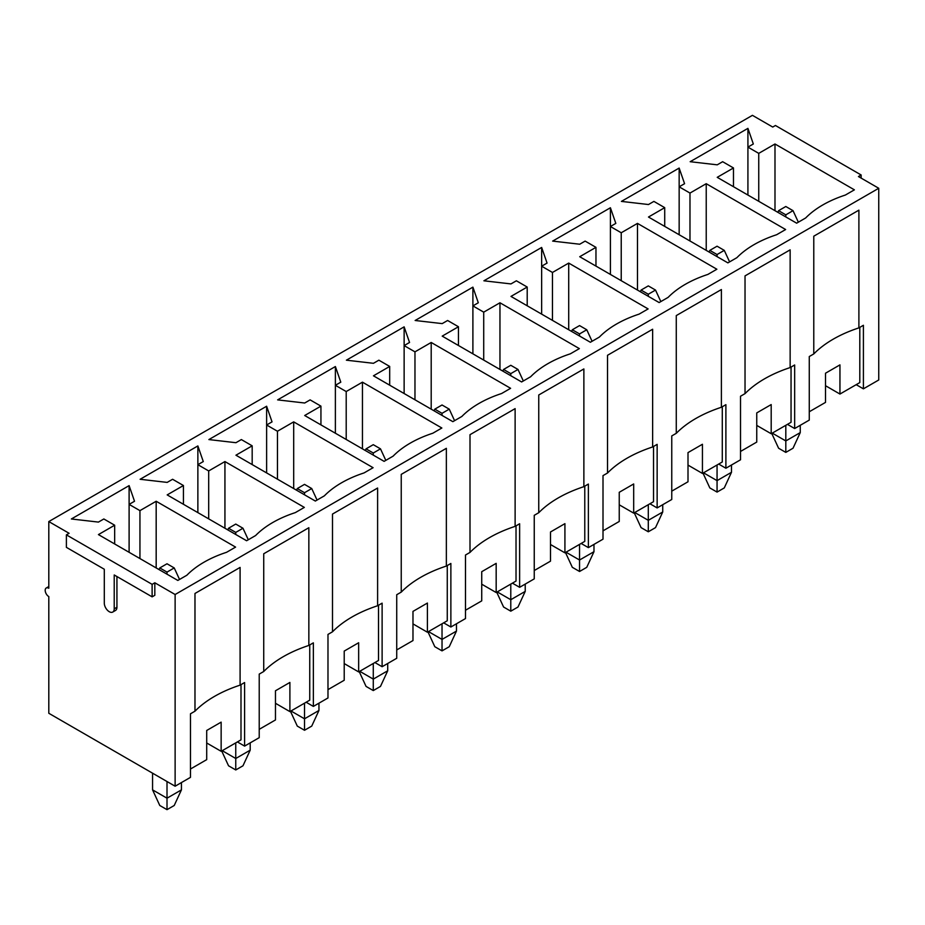 <?xml version="1.0" encoding="UTF-8"?>
<svg xmlns="http://www.w3.org/2000/svg" width="925" height="925" viewBox="0 0 925 925"><rect width="100%" height="100%" fill="white"/><g stroke="black" fill="none" stroke-linecap="round" stroke-linejoin="round"><path stroke-width="1.39" d="M152.567 773.196L152.567 789.869L159.782 805.49L167.009 809.664L174.224 805.49L181.439 789.869L181.439 782.573M174.224 567.938L167.009 563.776L159.782 567.938L167.009 572.101L174.224 567.938L179.542 579.455M167.009 809.664L167.009 798.194L181.439 789.869M152.567 789.869L167.009 798.194L167.009 781.532M159.782 567.938L159.031 569.58M167.009 572.101L167.009 574.194M221.699 750.984L228.544 765.796L235.759 769.958L242.974 765.796L250.201 750.163L250.201 742.879M242.974 528.244L235.759 524.07L228.544 528.244L235.759 532.407L242.974 528.244L248.293 539.761M235.759 769.958L235.759 758.5L250.201 750.163M222.231 750.684L235.759 758.5L235.759 742.879M228.544 528.244L227.781 529.886M235.759 532.407L235.759 534.488M290.462 711.29L297.295 726.102L304.522 730.264L311.737 726.102L318.952 710.469L318.952 703.173M311.737 488.55L304.522 484.376L297.295 488.55L304.522 492.713L311.737 488.55L317.055 500.067M304.522 730.264L304.522 718.806L318.952 710.469M290.982 710.99L304.522 718.806L304.522 703.173M297.295 488.55L296.543 490.192M304.522 492.713L304.522 494.794M359.212 671.596L366.057 686.408L373.272 690.57L380.487 686.408L387.714 670.775L387.714 663.479M380.487 448.845L373.272 444.682L366.057 448.845L373.272 453.019L380.487 448.845L385.806 460.361M373.272 690.57L373.272 679.112L387.714 670.775M359.744 671.296L373.272 679.112L373.272 663.479M366.057 448.845L365.294 450.498M373.272 453.019L373.272 455.1M427.974 631.902L434.808 646.714L442.034 650.876L449.249 646.714L456.464 631.081L456.464 623.785M449.249 409.151L442.034 404.988L434.808 409.151L442.034 413.325L449.249 409.151L454.568 420.667M442.034 650.876L442.034 639.418L456.464 631.081M428.495 631.602L442.034 639.418L442.034 623.785M434.808 409.151L434.056 410.804M442.034 413.325L442.034 415.406M496.725 592.208L503.57 607.008L510.785 611.182L518 607.008L525.227 591.387L525.227 584.091M518 369.457L510.785 365.294L503.57 369.457L510.785 373.631L518 369.457L523.319 380.973M510.785 611.182L510.785 599.724L525.227 591.387M497.257 591.908L510.785 599.724L510.785 584.091M503.57 369.457L502.807 371.098M510.785 373.631L510.785 375.712M565.487 552.514L572.321 567.314L579.547 571.488L586.762 567.314L593.977 551.693L593.977 544.397M586.762 329.762L579.547 325.588L572.321 329.762L579.547 333.925L586.762 329.762L592.081 341.279M579.547 571.488L579.547 560.018L593.977 551.693M566.007 552.213L579.547 560.018L579.547 544.397M572.321 329.762L571.569 331.404M579.547 333.925L579.547 336.018M634.238 512.808L641.083 527.62L648.298 531.783L655.513 527.62L662.739 511.988L662.739 504.703M655.513 290.068L648.298 285.894L641.083 290.068L648.298 294.231L655.513 290.068L660.832 301.585M648.298 531.783L648.298 520.324L662.739 511.988M634.758 512.508L648.298 520.324L648.298 504.703M641.083 290.068L640.32 291.71M648.298 294.231L648.298 296.312M703 473.114L709.833 487.926L717.06 492.088L724.275 487.926L731.49 472.293L731.49 464.998M724.275 250.374L717.06 246.2L709.833 250.374L717.06 254.537L724.275 250.374L729.594 261.879M717.06 492.088L717.06 480.63L731.49 472.293M703.52 472.814L717.06 480.63L717.06 464.998M709.833 250.374L709.082 252.016M717.06 254.537L717.06 256.618M771.751 433.42L778.596 448.232L785.811 452.394L793.026 448.232L800.252 432.599L800.252 425.303M793.026 210.669L785.811 206.506L778.596 210.669L785.811 214.843L793.026 210.669L798.344 222.185M785.811 452.394L785.811 440.936L800.252 432.599M772.271 433.12L785.811 440.936L785.811 425.303M778.596 210.669L777.832 212.322M785.811 214.843L785.811 216.924M856.192 384.673L863.407 388.835L878.75 379.978L878.75 188.272L858.446 176.548L861.152 174.987L861.152 178.109M787.441 424.367L794.656 428.541L809.271 420.1L809.271 356.541L813.78 353.94A119.452 68.97 180 0 1 858.897 327.889L863.407 325.288L863.407 388.835M718.679 464.061L725.894 468.235L740.52 459.794L740.52 396.235L745.03 393.634A119.452 68.97 180 0 1 790.147 367.583L794.656 364.982L794.656 428.541M649.928 503.755L657.143 507.929L671.758 499.488L671.758 435.929L676.268 433.328A119.452 68.97 180 0 1 721.384 407.278L725.894 404.676L725.894 468.235M581.166 543.461L588.381 547.623L603.007 539.183L603.007 475.623L607.517 473.022A119.452 68.97 180 0 1 652.634 446.972L657.143 444.37L657.143 507.929M512.415 583.155L519.63 587.317L534.245 578.877L534.245 515.329L538.755 512.716A119.452 68.97 180 0 1 583.872 486.677L588.381 484.064L588.381 547.623M443.653 622.849L450.868 627.011L465.495 618.571L465.495 555.023L470.004 552.41A119.452 68.97 180 0 1 515.121 526.371L519.63 523.758L519.63 587.317M374.903 662.543L382.118 666.717L396.733 658.276L396.733 594.717L401.242 592.116A119.452 68.97 180 0 1 446.359 566.065L450.868 563.464L450.868 627.011M306.14 702.237L313.355 706.411L327.982 697.97L327.982 634.411L332.491 631.81A119.452 68.97 180 0 1 377.608 605.759L382.118 603.158L382.118 666.717M237.39 741.931L244.605 746.105L259.22 737.664L259.22 674.105L263.729 671.504A119.452 68.97 180 0 1 308.846 645.453L313.355 642.852L313.355 706.411M48.805 586.531L46.25 587.999A5.099 2.948 60 0 0 45.464 592.093A5.099 2.948 60 0 0 48.805 596.59L48.805 713.279L175.126 786.215L190.469 777.358L190.469 713.799L194.978 711.198A119.452 68.97 180 0 1 240.095 685.147L244.605 682.546L244.605 746.105M66.392 534.858L152.116 584.346L152.116 596.845L114.214 574.968L114.214 608.835A7.018 4.047 60 0 1 112.769 612.049A7.018 4.047 60 0 1 107.358 610.165A7.018 4.047 60 0 1 104.294 603.1L104.294 569.245L66.392 547.357L66.392 534.858L69.109 533.297L48.805 521.573L752.43 115.336L772.733 127.06L775.439 125.499L861.152 174.987M175.126 786.215L175.126 594.509L154.822 582.785L152.116 584.346M175.126 594.509L878.75 188.272M653.894 201.396L648.483 204.529L621.415 201.396L679.158 168.061L684.569 183.693L679.158 186.815L689.981 193.071L706.226 183.693L785.626 229.527L776.607 234.742A104.849 60.53 0 0 0 736.901 257.659L727.882 262.873L648.483 217.028L664.717 207.651L653.894 201.396M516.381 280.795L510.97 283.917L483.902 280.795L541.645 247.449L547.057 263.082L541.645 266.203L552.468 272.459L568.713 263.082L648.124 308.927L639.094 314.13A104.849 60.53 0 0 0 599.388 337.058L590.37 342.262L510.97 296.416L527.204 287.039L516.381 280.795M378.868 360.183L373.457 363.305L346.389 360.183L404.132 326.849L409.544 342.47L404.132 345.603L414.967 351.847L431.2 342.47L510.612 388.315L501.581 393.53A104.849 60.53 0 0 0 461.876 416.447L452.857 421.661L373.457 375.816L389.691 366.439L378.868 360.183M241.356 439.572L235.944 442.705L208.877 439.572L266.62 406.237L272.031 421.869L266.62 424.991L277.454 431.247L293.688 421.869L373.099 467.703L364.068 472.918A104.849 60.53 0 0 0 324.374 495.835L315.344 501.049L235.944 455.204L252.178 445.827L241.356 439.572M103.843 518.971L98.432 522.093L71.364 518.971L129.107 485.625L134.518 501.257L129.107 504.379L139.941 510.635L156.175 501.257L235.586 547.103L226.556 552.306A104.849 60.53 0 0 0 186.862 575.234L177.831 580.438L98.432 534.592L114.665 525.215L103.843 518.971M172.605 479.277L167.182 482.399L140.114 479.277L197.869 445.931L203.28 461.563L197.869 464.685L208.692 470.941L224.937 461.563L304.337 507.409L295.318 512.612A104.849 60.53 0 0 0 255.612 535.54L246.593 540.743L167.182 494.898L183.427 485.521L172.605 479.277M310.118 399.877L304.695 403.011L277.627 399.877L335.382 366.543L340.793 382.164L335.382 385.297L346.204 391.541L362.45 382.164L441.849 428.009L432.831 433.224A104.849 60.53 0 0 0 393.125 456.141L384.106 461.355L304.695 415.51L320.94 406.133L310.118 399.877M447.619 320.489L442.208 323.611L415.14 320.489L472.895 287.143L478.306 302.776L472.895 305.897L483.717 312.153L499.962 302.776L579.362 348.621L570.343 353.824A104.849 60.53 0 0 0 530.638 376.752L521.619 381.956L442.208 336.122L458.453 326.745L447.619 320.489M585.132 241.101L579.721 244.223L552.653 241.101L610.407 207.755L615.819 223.387L610.407 226.509L621.23 232.765L637.475 223.387L716.875 269.233L707.856 274.436A104.849 60.53 0 0 0 668.151 297.353L659.132 302.567L579.721 256.722L595.966 247.345L585.132 241.101M722.645 161.702L717.233 164.835L690.166 161.702L747.92 128.367L753.332 143.988L747.92 147.121L758.743 153.365L774.988 143.988L854.388 189.833L845.369 195.048A104.849 60.53 0 0 0 805.663 217.965L796.645 223.179L717.233 177.334L733.479 167.957L722.645 161.702M756.754 425.408L771.196 433.744L771.196 404.572L756.754 412.908L756.754 442.081L740.52 451.458M791.048 367.063L791.048 422.286L771.196 433.744M129.107 552.306L129.107 485.625M139.941 558.561L139.941 510.635M156.175 567.938L156.175 501.257M114.665 543.969L114.665 525.215M240.095 685.147L240.095 567.418L194.978 593.468L194.978 711.198M308.846 645.453L308.846 527.724L263.729 553.763L263.729 671.504M377.608 605.759L377.608 488.03L332.491 514.069L332.491 631.81M446.359 566.065L446.359 448.324L401.242 474.375L401.242 592.116M515.121 526.371L515.121 408.63L470.004 434.681L470.004 552.41M583.872 486.677L583.872 368.936L538.755 394.987L538.755 512.716M652.634 446.972L652.634 329.242L607.517 355.292L607.517 473.022M721.384 407.278L721.384 289.548L676.268 315.587L676.268 433.328M790.147 367.583L790.147 249.843L745.03 275.893L745.03 393.634M858.897 327.889L858.897 210.148L813.78 236.199L813.78 353.94M859.799 327.369L859.799 382.592L839.946 394.05L839.946 364.878L825.516 373.214L825.516 402.387L809.271 411.764M48.805 521.573L48.805 588.254A5.099 2.948 60 0 0 46.25 587.999M206.703 742.983L221.144 751.308L240.997 739.85L240.997 684.627M275.465 703.278L289.895 711.614L309.748 700.156L309.748 644.933M344.216 663.583L358.657 671.92L378.51 660.462L378.51 605.239M412.978 623.889L427.408 632.226L447.261 620.768L447.261 565.545M481.728 584.195L496.17 592.532L516.023 581.073L516.023 525.851M550.491 544.501L564.921 552.838L584.773 541.368L584.773 486.145M619.241 504.807L633.683 513.132L653.536 501.674L653.536 446.451M688.003 465.102L702.433 473.438L722.286 461.98L722.286 406.757M664.717 226.405L664.717 207.651M706.226 250.374L706.226 183.693M689.981 240.997L689.981 193.071M679.158 234.742L679.158 168.061M702.433 473.438L702.433 444.266L688.003 452.603L688.003 481.775L671.758 491.152M595.966 266.099L595.966 247.345M637.475 290.068L637.475 223.387M621.23 280.691L621.23 232.765M610.407 274.436L610.407 207.755M633.683 513.132L633.683 483.96L619.241 492.297L619.241 521.469L603.007 530.846M527.204 305.793L527.204 287.039M568.713 329.762L568.713 263.082M552.468 320.385L552.468 272.459M541.645 314.13L541.645 247.449M564.921 552.838L564.921 523.654L550.491 531.991L550.491 561.163L534.245 570.54M458.453 345.499L458.453 326.745M499.962 369.457L499.962 302.776M483.717 360.079L483.717 312.153M472.895 353.824L472.895 287.143M496.17 592.532L496.17 563.36L481.728 571.696L481.728 600.868L465.495 610.246M389.691 385.193L389.691 366.439M431.2 409.151L431.2 342.47M414.967 399.773L414.967 351.847M404.132 393.53L404.132 326.849M427.408 632.226L427.408 603.054L412.978 611.39L412.978 640.562L396.733 649.94M320.94 424.887L320.94 406.133M362.45 448.845L362.45 382.164M346.204 439.467L346.204 391.541M335.382 433.224L335.382 366.543M358.657 671.92L358.657 642.748L344.216 651.084L344.216 680.257L327.982 689.634M252.178 464.581L252.178 445.827M293.688 488.55L293.688 421.869M277.454 479.173L277.454 431.247M266.62 472.918L266.62 406.237M289.895 711.614L289.895 682.442L275.465 690.778L275.465 719.951L259.22 729.328M183.427 504.275L183.427 485.521M224.937 528.244L224.937 461.563M208.692 518.867L208.692 470.941M197.869 512.612L197.869 445.931M221.144 751.308L221.144 722.136L206.703 730.472L206.703 759.645L190.469 769.022M747.92 195.048L747.92 128.367M758.743 201.292L758.743 153.365M774.988 210.669L774.988 143.988M733.479 186.711L733.479 167.957M825.516 385.713L839.946 394.05M154.822 582.785L154.822 595.284L152.116 596.845M116.932 576.529L116.932 607.274A7.018 4.047 60 0 1 115.475 610.477L112.769 612.049M116.932 607.274L114.214 608.835"/></g></svg>
